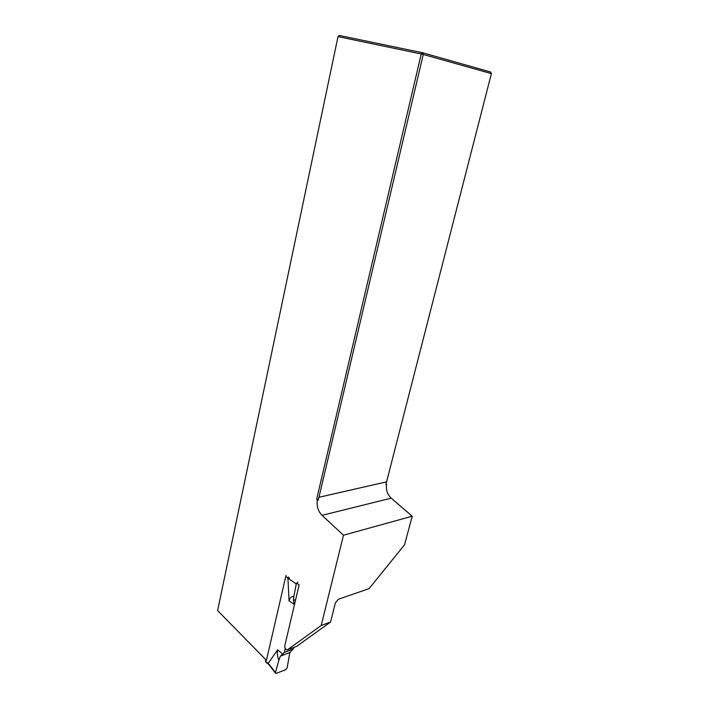 <?xml version="1.0" encoding="UTF-8"?>
<svg xmlns="http://www.w3.org/2000/svg" width="709" height="709" viewBox="0 0 709 709"><rect width="100%" height="100%" fill="white"/><g stroke="black" fill="none" stroke-linecap="round" stroke-linejoin="round"><path stroke-width="1.06" d="M321.212 625.471L343.484 535.224L412.213 516.214L404.547 544.796L369.061 588.647L338.379 599.247L335.339 602.969L330.571 622.032L296.646 646.369L287.278 649.923L321.212 625.471L330.571 622.032M296.663 583.09L299.136 584.881L284.832 645.562C284.637 647.707 285.337 649.143 286.932 649.887L287.278 649.923M343.484 535.224L322.054 515.346C318.199 511.349 316.604 506.394 317.251 500.474L316.817 498.516L421.243 53.99L338.016 36.602L217.61 610.564L266.433 660.327L286.028 575.362M217.61 610.564L338.016 36.602L339.248 35.45L422.511 52.741L490.681 72.017L491.39 73.621L423.255 54.478L318.961 497.284L318.049 500.288L316.817 498.516M386.245 483.104L386.556 484.442C385.882 489.937 387.424 494.51 391.208 498.152L412.213 516.214M491.39 73.621L385.873 484.601L386.556 484.442M386.609 481.836L318.961 497.284M317.251 500.474L318.049 500.288M423.255 54.478L421.243 53.99L422.511 52.741L423.255 54.478M277.573 649.754L282.599 654.115L284.3 652.448L293.287 649.019L289.839 652.528L287.154 667.869L285.674 669.73L275.783 673.523L275.491 672.522L278.823 660.327C277.343 656.711 276.944 653.202 277.636 649.79M268.17 663.996L265.76 662.02L265.671 659.556M269.393 665.29L268.179 663.34L277.627 649.825M284.3 652.448L285.257 648.38M294.395 604.999L293.446 600.399L293.818 596.499C291.479 596.331 289.892 597.784 289.068 600.851M289.015 600.789L294.315 604.458M287.907 578.03L289.077 600.807M293.287 649.019L293.65 647.503M282.599 654.115L280.33 656.171L278.823 660.327M280.33 656.171L289.839 652.528M269.03 664.829L268.144 663.385L268.188 664.058M287.916 578.065L296.265 584.021L297.798 582.142M293.818 596.499L296.265 584.021M295.653 599.672L293.446 600.399M289.405 577.808L288.873 578.934M288.412 577.091L287.907 577.986L288.35 577.046M322.054 515.346L391.208 498.152M265.308 661.054L268.144 663.385M285.78 576.435L287.907 577.986M269.092 664.28L275.491 672.522M275.438 673.071L269.393 665.281"/></g></svg>
